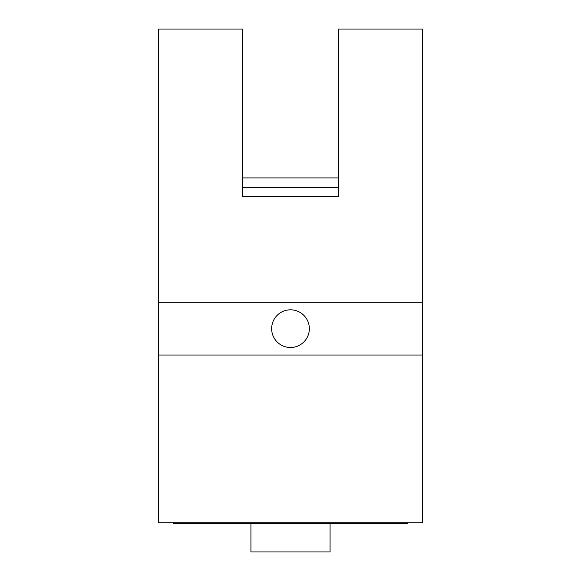 <?xml version="1.0" encoding="UTF-8"?>
<svg xmlns="http://www.w3.org/2000/svg" width="581" height="581" viewBox="0 0 581 581"><rect width="100%" height="100%" fill="white"/><g stroke="black" fill="none" stroke-linecap="round" stroke-linejoin="round"><path stroke-width="0.87" d="M271.654 328.657A18.846 18.846 0 0 0 290.5 347.503A18.846 18.846 0 0 0 309.346 328.657A18.846 18.846 0 0 0 290.5 309.811A18.846 18.846 0 0 0 271.654 328.657M242.451 196.756L242.451 29.05L158.598 29.05L158.598 522.74L422.402 522.74L422.402 29.05L338.549 29.05L338.549 196.756L242.451 196.756M158.598 355.035L422.402 355.035M422.402 302.28L158.598 302.28M338.549 187.336L242.451 187.336M242.451 177.909L338.549 177.909M250.927 523.684L250.927 551.95L330.073 551.95L330.073 523.684M407.325 522.74L407.325 523.684L173.675 523.684L173.675 522.74"/></g></svg>
